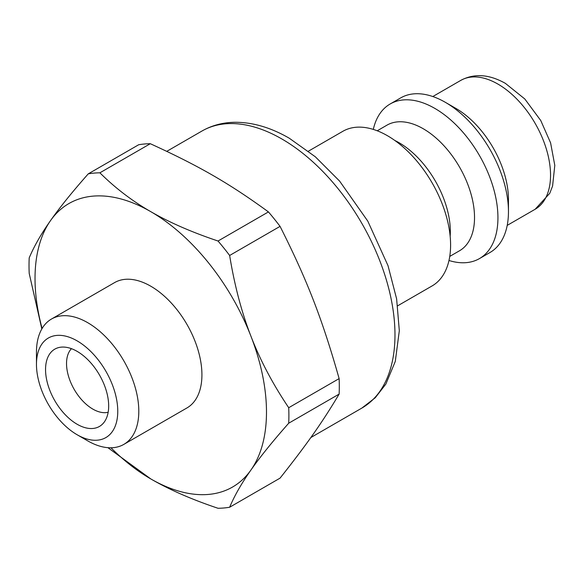<?xml version="1.0" encoding="UTF-8"?>
<svg xmlns="http://www.w3.org/2000/svg" width="584" height="584" viewBox="0 0 584 584"><rect width="100%" height="100%" fill="white"/><g stroke="black" fill="none" stroke-linecap="round" stroke-linejoin="round"><path stroke-width="0.88" d="M397.704 305.79L432.102 285.926A89.272 51.538 -120 0 0 445.789 214.394A89.272 51.538 -120 0 0 387.469 135.729A89.272 51.538 -120 0 0 342.837 131.305L308.432 151.168M450.162 236.279A72.533 41.88 -120 0 0 399.04 142.708A72.533 41.88 -120 0 0 394.857 140.496M449.76 256.405L459.506 250.777A72.533 41.88 -120 0 0 470.624 192.654A72.533 41.88 -120 0 0 423.239 128.743A72.533 41.88 -120 0 0 386.973 125.151L377.227 130.78M448.979 260.493A89.272 51.538 -120 0 0 479.449 258.595A89.272 51.538 -120 0 0 493.13 187.055A89.272 51.538 -120 0 0 434.81 108.39A89.272 51.538 -120 0 0 390.178 103.974A89.272 51.538 -120 0 0 373.3 129.407M479.449 258.595L489.969 252.522A89.272 51.538 -120 0 0 508.46 211.649A89.272 51.538 -120 0 0 445.336 102.317A89.272 51.538 -120 0 0 400.697 97.9L390.178 103.974M508.46 211.649L508.46 199.502A74.394 42.953 -120 0 0 455.856 108.39L445.336 102.317M71.46 348.677A37.194 21.477 -120 0 0 66.532 363.54A37.194 21.477 -120 0 0 80.818 398.806A37.194 21.477 -120 0 0 108.164 412.253M36.464 364.328A57.487 33.193 -120 0 0 77.11 434.737A57.487 33.193 -120 0 0 117.764 411.267A57.487 33.193 -120 0 0 77.11 340.859A57.487 33.193 -120 0 0 36.464 364.328L36.464 352.181A72.372 41.785 -120 0 1 51.45 319.054A72.372 41.785 -120 0 1 123.815 360.832A72.372 41.785 -120 0 1 123.815 444.395A72.372 41.785 -120 0 1 87.629 440.81L77.11 434.737M108.675 406.019A44.632 25.769 60 0 1 104.076 422.305A44.632 25.769 60 0 1 54.794 400.682A44.632 25.769 60 0 1 60.707 347.195A44.632 25.769 60 0 1 92.579 364.956A44.632 25.769 60 0 1 108.675 406.019M123.815 444.395L186.938 407.953A72.372 41.785 -120 0 0 186.938 324.39A72.372 41.785 -120 0 0 114.573 282.605L51.45 319.054M110.96 447.782A163.666 94.491 -120 0 0 150.76 478.909A163.666 94.491 -120 0 0 250.981 469.959A163.666 94.491 -120 0 0 250.981 336.326A163.666 94.491 -120 0 0 150.76 211.649A163.666 94.491 -120 0 0 50.531 220.599A163.666 94.491 -120 0 0 42.084 328.493M107.916 447.687L150.76 478.909C169.323 489.669 191.742 499.459 218.022 508.277A183.748 106.091 -120 0 0 229.643 507.24C234.527 495.641 241.645 483.209 250.981 469.959C260.245 456.746 272.823 441.161 288.715 423.21A183.748 106.091 -120 0 0 288.715 407.712C272.823 384.119 260.245 360.321 250.981 336.326C241.645 312.382 234.527 285.43 229.643 255.471A183.748 106.091 -120 0 0 218.022 241.017C191.742 232.198 169.323 222.409 150.76 211.649C132.115 200.933 115.165 187.99 99.886 172.813A183.748 106.091 -120 0 0 88.264 173.85C72.372 191.808 59.794 207.393 50.531 220.599C41.194 233.856 34.084 246.28 29.2 257.887A183.748 106.091 -120 0 0 29.2 273.378L41.836 328.923M88.264 173.85L138.678 144.744A183.748 106.091 60 0 1 150.3 143.708C199.443 166.17 229.534 183.544 268.436 211.912A183.748 106.091 60 0 1 280.057 226.366C307.184 280.145 322.229 318.922 339.129 378.607A183.748 106.091 60 0 1 339.129 394.098C322.229 422.458 307.184 443.869 280.057 478.135L229.643 507.24M339.129 394.098L288.715 423.21M150.3 143.708L99.886 172.813M218.022 241.017L268.436 211.912M280.057 226.366L229.643 255.471M288.715 407.712L339.129 378.607M507.204 225.387L535.134 209.262A74.394 42.953 -120 0 0 546.536 149.65A74.394 42.953 -120 0 0 497.94 84.096A74.394 42.953 -120 0 0 460.739 80.41L432.81 96.535M166.776 151.344L201.903 131.064A159.943 92.345 60 0 1 281.875 138.985A159.943 92.345 60 0 1 386.367 279.926A159.943 92.345 60 0 1 361.846 408.092L310.834 437.547M535.134 209.262L549.748 193.326L552.581 186.062L554.8 165.367L550.595 142.868L540.769 120.545L524.804 98.973L505.379 83.359C489.049 74.19 474.171 73.212 460.739 80.41M361.846 408.092L375.249 397.762L385.849 384.082L395.288 361.43L399.317 330.726L396.631 298.935L388.017 265.676L367.796 221.139L339.611 181.098L315.338 156.797L289.314 138.247C270.808 127.509 252.602 122.187 234.702 122.282C222.767 122.479 211.831 125.399 201.903 131.064"/></g></svg>
